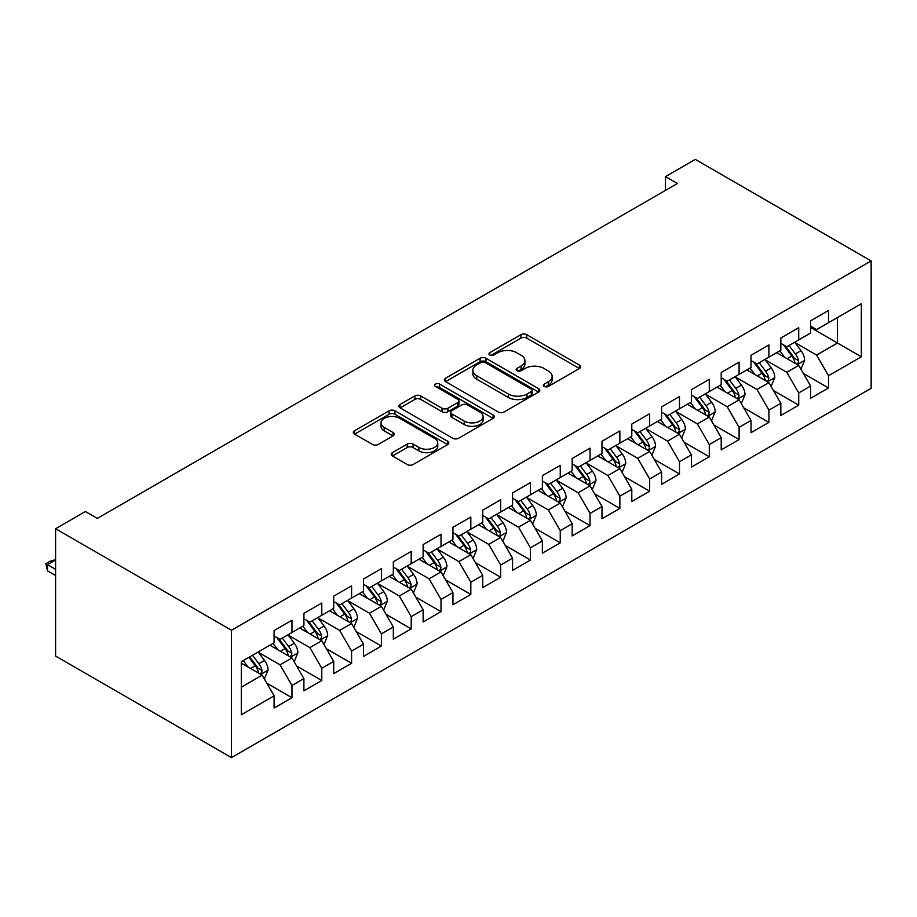 <?xml version="1.0" encoding="UTF-8"?>
<svg xmlns="http://www.w3.org/2000/svg" width="917" height="917" viewBox="0 0 917 917"><rect width="100%" height="100%" fill="white"/><g stroke="black" fill="none" stroke-linecap="round" stroke-linejoin="round"><path stroke-width="1.38" d="M544.24 386.435A2.9 1.674 0 0 0 548.332 386.435L579.418 368.496A4.138 2.384 0 0 0 580.633 366.8A4.138 2.384 0 0 0 579.418 365.115L526.759 334.705A4.138 2.384 0 0 0 520.902 334.705L489.816 352.655A2.9 1.674 0 0 0 488.967 353.836A2.9 1.674 0 0 0 489.816 355.017A2.9 1.674 0 0 0 493.908 355.017L497.931 352.701A13.239 7.645 0 0 1 516.661 352.701L521.051 355.234A13.239 7.645 0 0 1 524.925 360.633A13.239 7.645 0 0 1 521.051 366.043L517.028 368.37A2.9 1.674 0 0 0 516.179 369.551A2.9 1.674 0 0 0 517.028 370.732A2.9 1.674 0 0 0 521.12 370.732L525.143 368.405A13.239 7.645 0 0 1 543.873 368.405L548.263 370.938A13.239 7.645 0 0 1 552.137 376.348A13.239 7.645 0 0 1 548.263 381.759L544.24 384.074A2.9 1.674 0 0 0 543.391 385.255A2.9 1.674 0 0 0 544.24 386.435L544.24 384.074M392.453 452.62A4.138 2.384 0 0 0 391.25 454.305A4.138 2.384 0 0 0 392.453 455.99L407.228 464.529A4.138 2.384 0 0 0 413.086 464.529L447.611 444.596A4.138 2.384 0 0 0 448.826 442.9A4.138 2.384 0 0 0 447.611 441.215L394.94 410.805A4.138 2.384 0 0 0 389.095 410.805L354.57 430.738A4.138 2.384 0 0 0 353.354 432.434A4.138 2.384 0 0 0 354.57 434.119L372.417 444.424A4.138 2.384 0 0 0 378.262 444.424L393.038 435.896A4.138 2.384 0 0 0 394.253 434.2A4.138 2.384 0 0 0 393.038 432.515L384.189 427.402A11.073 6.396 0 0 1 380.945 422.886A11.073 6.396 0 0 1 387.788 416.983A11.073 6.396 0 0 1 399.846 418.37L434.52 438.383A11.073 6.396 0 0 1 437.764 442.9A11.073 6.396 0 0 1 430.921 448.803A11.073 6.396 0 0 1 418.863 447.427L413.086 444.092A4.138 2.384 0 0 0 407.228 444.092L392.453 452.62L392.453 455.99M55.593 528.719L231.462 630.254L231.462 757.602L55.593 656.068L55.593 528.719L85.407 511.503L97.328 518.392L677.399 183.492L665.478 176.603L665.478 190.369M665.478 176.603L695.281 159.398L871.15 260.932L231.462 630.254M498.229 411.985A4.138 2.384 0 0 0 504.075 411.985L538.6 392.052A4.138 2.384 0 0 0 539.815 390.367A4.138 2.384 0 0 0 538.6 388.682L485.941 358.272A4.138 2.384 0 0 0 480.084 358.272L445.559 378.205A4.138 2.384 0 0 0 444.355 379.89A4.138 2.384 0 0 0 445.559 381.587L498.229 411.985M436.63 387.066A2.9 1.674 0 0 1 439.564 387.478L439.564 384.028L493.105 414.942A4.138 2.384 0 0 1 494.32 416.639A4.138 2.384 0 0 1 493.105 418.324L458.58 438.257A4.138 2.384 0 0 1 452.734 438.257L400.064 407.847L400.064 404.477A4.138 2.384 0 0 0 398.849 406.162A4.138 2.384 0 0 0 400.064 407.847M400.064 404.477L414.839 395.938A4.138 2.384 0 0 1 420.697 395.938L442.051 408.271A4.138 2.384 0 0 0 447.909 408.271L457.709 402.62A4.138 2.384 0 0 0 458.913 400.924A4.138 2.384 0 0 0 457.709 399.239L435.472 386.401A2.9 1.674 0 0 1 434.624 385.22A2.9 1.674 0 0 1 436.412 383.673A2.9 1.674 0 0 1 439.564 384.028M231.462 757.602L871.15 388.281L871.15 260.932M810.639 327.529L837.462 343.027L837.462 317.557L861.315 303.791L828.521 322.715L828.521 310.496L810.639 320.824L810.639 333.043L798.718 339.92L798.718 327.701L780.826 338.029L780.826 350.248L768.904 357.137L768.904 344.918L751.023 355.246L751.023 367.465L739.102 374.342L739.102 362.123L721.209 372.451L721.209 384.67L709.288 391.559L709.288 379.34L691.407 389.656L691.407 401.875L679.486 408.764L679.486 396.545L661.593 406.873L661.593 419.092L649.672 425.969L649.672 413.75L631.79 424.078L631.79 436.297L619.869 443.186L619.869 430.967L601.976 441.295L601.976 453.514L590.055 460.391L590.055 448.172L572.174 458.5L572.174 470.719L560.253 477.608L560.253 465.389L542.371 475.705L542.371 487.924L530.439 494.813L530.439 482.594L512.557 492.922L512.557 505.141L500.636 512.018L500.636 499.799L482.755 510.127L482.755 522.346L470.822 529.235L470.822 517.016L452.941 527.332L452.941 539.551L441.02 546.44L441.02 534.221L423.138 544.549L423.138 556.768L411.206 563.646L411.206 551.426L393.324 561.754L393.324 573.973L381.403 580.862L381.403 568.643L363.522 578.971L363.522 591.19L351.589 598.067L351.589 585.848L333.708 596.176L333.708 608.395L321.787 615.284L321.787 603.065L303.905 613.381L303.905 625.6L291.973 632.489L291.973 620.27L274.091 630.598L274.091 642.817L241.297 661.742L241.297 714.756L274.091 695.82L262.17 675.164L241.297 663.117M861.315 303.791L861.315 356.793L828.521 375.718L816.6 355.074L794.993 342.591M803.338 373.402L828.521 387.937L828.521 375.718M828.521 387.937L810.639 398.265L810.639 386.046L798.718 392.935L786.797 372.279L765.179 359.808M773.524 390.608L798.718 405.154L798.718 392.935M798.718 405.154L780.826 415.481L780.826 403.262L768.904 410.14L756.983 389.484L735.377 377.013M743.721 407.813L768.904 422.359L768.904 410.14M768.904 422.359L751.023 432.686L751.023 420.467L739.102 427.356L727.181 406.701L705.563 394.218M713.907 425.029L739.102 439.575L739.102 427.356M739.102 439.575L721.209 449.892L721.209 437.673L709.288 444.562L697.367 423.906L675.76 411.435M684.105 442.235L709.288 456.781L709.288 444.562M709.288 456.781L691.407 467.108L691.407 454.889L679.486 461.767L667.565 441.123L645.946 428.64M654.291 459.451L679.486 473.986L679.486 461.767M679.486 473.986L661.593 484.314L661.593 472.095L649.672 478.983L637.751 458.328L616.144 445.845M624.488 476.657L649.672 491.203L649.672 478.983M649.672 491.203L631.79 501.53L631.79 489.311L619.869 496.189L607.948 475.533L586.33 463.062M594.674 493.862L619.869 508.408L619.869 496.189M619.869 508.408L601.976 518.735L601.976 506.516L590.055 513.394L578.134 492.75L556.527 480.267M564.872 511.078L590.055 525.613L590.055 513.394M590.055 525.613L572.174 535.941L572.174 523.722L560.253 530.611L548.332 509.955L526.713 497.484M535.058 528.284L560.253 542.83L560.253 530.611M560.253 542.83L542.371 553.157L542.371 540.938L530.439 547.816L518.518 527.172L496.911 514.689M505.256 545.5L530.439 560.035L530.439 547.816M530.439 560.035L512.557 570.363L512.557 558.144L500.636 565.032L488.715 544.377L467.097 531.894M475.442 562.706L500.636 577.252L500.636 565.032M500.636 577.252L482.755 587.568L482.755 575.349L470.822 582.238L458.901 561.582L437.294 549.111M445.639 579.911L470.822 594.457L470.822 582.238M470.822 594.457L452.941 604.784L452.941 592.565L441.02 599.443L429.099 578.799L407.48 566.316M415.825 597.127L441.02 611.662L441.02 599.443M441.02 611.662L423.138 621.99L423.138 609.771L411.206 616.66L399.285 596.004L377.678 583.533M386.023 614.333L411.206 628.879L411.206 616.66M411.206 628.879L393.324 639.206L393.324 626.987L381.403 633.865L369.482 613.209L347.864 600.738M356.209 631.538L381.403 646.084L381.403 633.865M381.403 646.084L363.522 656.412L363.522 644.192L351.589 651.081L339.668 630.426L318.061 617.943M326.406 648.755L351.589 663.3L351.589 651.081M351.589 663.3L333.708 673.617L333.708 661.398L321.787 668.287L309.866 647.631L288.247 635.16M296.592 665.96L321.787 680.506L321.787 668.287M321.787 680.506L303.905 690.833L303.905 678.614L291.973 685.492L280.052 664.848L258.445 652.365M266.79 683.176L291.973 697.711L291.973 685.492M291.973 697.711L274.091 708.039L274.091 695.82M274.091 635.928L280.052 639.378L291.973 632.489M241.297 687.211L262.17 675.164M303.905 618.723L309.866 622.162L321.787 615.284M280.052 664.848L291.973 657.959L269.919 645.224M303.905 678.614L291.973 657.959M333.708 601.506L339.668 604.956L351.589 598.067M309.866 647.631L321.787 640.754L299.721 628.019M333.708 661.398L321.787 640.754M363.522 584.301L369.482 587.74L381.403 580.862M339.668 630.426L351.589 623.537L329.535 610.802M363.522 644.192L351.589 623.537M393.324 567.096L399.285 570.534L411.206 563.646M369.482 613.209L381.403 606.332L359.338 593.597M393.324 626.987L381.403 606.332M423.138 549.879L429.099 553.329L441.02 546.44M399.285 596.004L411.206 589.127L389.152 576.38M423.138 609.771L411.206 589.127M452.941 532.674L458.901 536.113L470.822 529.235M429.099 578.799L441.02 571.91L418.954 559.175M452.941 592.565L441.02 571.91M482.755 515.469L488.715 518.907L500.636 512.018M458.901 561.582L470.822 554.705L448.768 541.97M482.755 575.349L470.822 554.705M512.557 498.252L518.518 501.691L530.439 494.813M488.715 544.377L500.636 537.488L478.571 524.753M512.557 558.144L500.636 537.488M542.371 481.047L548.332 484.485L560.253 477.608M518.518 527.172L530.439 520.283L508.385 507.548M542.371 540.938L530.439 520.283M572.174 463.83L578.134 467.28L590.055 460.391M548.332 509.955L560.253 503.078L538.187 490.343M572.174 523.722L560.253 503.078M601.976 446.625L607.948 450.064L619.869 443.186M578.134 492.75L590.055 485.861L568.001 473.126M601.976 506.516L590.055 485.861M631.79 429.42L637.751 432.858L649.672 425.969M607.948 475.533L619.869 468.656L597.804 455.921M631.79 489.311L619.869 468.656M661.593 412.203L667.565 415.653L679.486 408.764M637.751 458.328L649.672 451.439L627.618 438.704M661.593 472.095L649.672 451.439M691.407 394.998L697.367 398.437L709.288 391.559M667.565 441.123L679.486 434.234L657.42 421.499M691.407 454.889L679.486 434.234M721.209 377.781L727.181 381.231L739.102 374.342M697.367 423.906L709.288 417.029L687.234 404.294M721.209 437.673L709.288 417.029M751.023 360.576L756.983 364.015L768.904 357.137M727.181 406.701L739.102 399.812L717.037 387.077M751.023 420.467L739.102 399.812M780.826 343.371L786.797 346.809L798.718 339.92M756.983 389.484L768.904 382.607L746.851 369.872M780.826 403.262L768.904 382.607M810.639 326.154L816.6 329.604L828.521 322.715M786.797 372.279L798.718 365.402L776.653 352.655M810.639 386.046L798.718 365.402M816.6 355.074L837.462 343.027L861.315 356.793M545.397 386.848L548.263 385.197A13.239 7.645 0 0 0 552.137 379.787L552.137 376.348M524.925 360.633L524.925 364.083A13.239 7.645 0 0 1 521.051 369.482L518.185 371.144M579.372 368.519L526.759 338.155A4.138 2.384 0 0 0 520.902 338.155L490.973 355.429M538.554 392.086L485.941 361.711A4.138 2.384 0 0 0 480.084 361.711L445.616 381.621M531.287 391.548A2.9 1.674 0 0 0 532.135 390.367A2.9 1.674 0 0 0 531.287 389.186L485.059 362.49A2.9 1.674 0 0 0 480.966 362.49L476.725 364.943A13.239 7.645 0 0 0 472.84 370.353A13.239 7.645 0 0 0 476.725 375.752L508.327 394.001A13.239 7.645 0 0 0 527.046 394.001L531.287 391.548L531.287 394.998A2.9 1.674 0 0 0 532.135 393.806L532.135 390.367M472.84 370.353L472.84 373.792A13.239 7.645 0 0 0 476.725 379.202L476.725 375.752M531.287 394.998L527.046 397.439A13.239 7.645 0 0 1 508.327 397.439L476.725 379.202M400.121 407.882L414.839 399.388L414.839 395.938M458.913 400.924L458.913 404.363A4.138 2.384 0 0 1 457.709 406.059L447.909 411.722A4.138 2.384 0 0 1 442.051 411.722L420.697 399.388A4.138 2.384 0 0 0 414.839 399.388M439.564 387.478L493.048 418.358M464.22 421.075A11.073 6.396 0 0 0 476.278 422.45A11.073 6.396 0 0 0 483.11 416.547A11.073 6.396 0 0 0 479.866 412.031L467.659 404.982A4.138 2.384 0 0 0 461.801 404.982L452.001 410.644A4.138 2.384 0 0 0 450.786 412.329A4.138 2.384 0 0 0 452.001 414.014L464.22 421.075L464.22 424.514A11.073 6.396 0 0 0 476.278 425.901A11.073 6.396 0 0 0 483.11 419.997L483.11 416.547M450.786 412.329L450.786 415.768A4.138 2.384 0 0 0 452.001 417.464L452.001 414.014M464.22 424.514L452.001 417.464M437.764 442.9L437.764 446.35A11.073 6.396 0 0 1 430.921 452.253A11.073 6.396 0 0 1 418.863 450.866L413.086 447.53A4.138 2.384 0 0 0 407.228 447.53L392.51 456.024M380.945 422.886L380.945 426.325A11.073 6.396 0 0 0 384.189 430.852L384.189 427.402M392.992 435.93L384.189 430.852M447.553 444.619L394.94 414.255A4.138 2.384 0 0 0 389.095 414.255L354.627 434.154M800.919 369.219L804.622 360.198A11.176 6.453 -120 0 0 801.057 350.684L794.718 342.236M784.631 357.263L779.817 350.833M777.57 353.183L777.02 352.449M796.609 364.175L798.34 362.628L798.581 360.679A11.176 6.453 -120 0 0 795.383 353.951L789.056 345.503M785.445 346.03L793.262 356.472A5.685 3.29 60 0 1 794.294 358.203L798.581 360.679M783.473 344.895L791.807 356.025A11.176 6.453 60 0 1 795.005 362.742L795.234 363.384M771.117 386.424L774.808 377.403A11.176 6.453 -120 0 0 771.243 367.9L764.916 359.441M754.817 374.468L750.003 368.049M747.756 370.399L747.206 369.666M766.807 381.392L768.538 379.833L768.778 377.884A11.176 6.453 -120 0 0 765.58 371.167L759.253 362.708M755.631 363.235L763.46 373.678A5.685 3.29 60 0 1 764.491 375.408L768.778 377.884M753.671 362.1L762.004 373.23A11.176 6.453 60 0 1 765.202 379.947L765.431 380.601M741.303 403.64L745.005 394.619A11.176 6.453 -120 0 0 741.44 385.106L735.102 376.646M725.015 391.685L720.2 385.255M717.954 387.604L717.403 386.871M736.993 398.597L738.724 397.038L738.964 395.089A11.176 6.453 -120 0 0 735.766 388.372L729.439 379.925M725.828 380.452L733.646 390.894A5.685 3.29 60 0 1 734.677 392.614L738.964 395.089M723.857 379.317L732.19 390.436A11.176 6.453 60 0 1 735.388 397.164L735.617 397.806M711.5 420.846L715.191 411.825A11.176 6.453 -120 0 0 711.626 402.311L705.299 393.863M695.201 408.89L690.386 402.471M688.14 404.81L687.59 404.088M707.19 415.814L708.921 414.255L709.162 412.306A11.176 6.453 -120 0 0 705.964 405.589L699.637 397.13M696.014 397.657L703.843 408.099A5.685 3.29 60 0 1 704.875 409.83L709.162 412.306M694.054 396.522L702.388 407.652A11.176 6.453 60 0 1 705.586 414.369L705.815 415.011M681.686 438.051L685.389 429.041A11.176 6.453 -120 0 0 681.824 419.527L675.485 411.068M665.398 426.107L660.584 419.677M658.337 422.026L657.787 421.293M677.376 433.019L679.107 431.46L679.348 429.511A11.176 6.453 -120 0 0 676.15 422.794L669.823 414.346M666.212 414.862L674.029 425.305A5.685 3.29 60 0 1 675.061 427.035L679.348 429.511M664.24 413.739L672.574 424.858A11.176 6.453 60 0 1 675.772 431.575L676.001 432.228M651.884 455.268L655.575 446.247A11.176 6.453 -120 0 0 652.01 436.733L645.683 428.285M635.584 443.312L630.77 436.882M628.523 439.232L627.973 438.498M647.574 450.224L649.305 448.677L649.545 446.728A11.176 6.453 -120 0 0 646.347 440L640.02 431.552M636.398 432.079L644.227 442.521A5.685 3.29 60 0 1 645.259 444.241L649.545 446.728M634.438 430.944L642.771 442.074A11.176 6.453 60 0 1 645.969 448.791L646.198 449.433M622.07 472.473L625.772 463.452A11.176 6.453 -120 0 0 622.207 453.938L615.869 445.49M605.782 460.517L600.967 454.098M598.721 456.437L598.171 455.715M617.76 467.441L619.491 465.882L619.732 463.933A11.176 6.453 -120 0 0 616.533 457.216L610.206 448.757M606.596 449.284L614.413 459.726A5.685 3.29 60 0 1 615.445 461.457L619.732 463.933M604.624 448.149L612.957 459.279A11.176 6.453 60 0 1 616.155 465.996L616.384 466.638M592.267 489.689L595.958 480.668A11.176 6.453 -120 0 0 592.393 471.155L586.066 462.695M575.968 477.734L571.153 471.304M568.907 473.653L568.357 472.92M587.957 484.646L589.688 483.087L589.929 481.138A11.176 6.453 -120 0 0 586.731 474.421L580.404 465.974M576.782 466.501L584.61 476.932A5.685 3.29 60 0 1 585.642 478.663L589.929 481.138M574.821 465.366L583.155 476.485A11.176 6.453 60 0 1 586.353 483.202L586.582 483.855M562.453 506.895L566.156 497.874A11.176 6.453 -120 0 0 562.591 488.36L556.252 479.912M546.165 494.939L541.351 488.509M539.104 490.859L538.554 490.125M558.144 501.863L559.874 500.304L560.115 498.355A11.176 6.453 -120 0 0 556.917 491.638L550.59 483.179M546.979 483.706L554.796 494.148A5.685 3.29 60 0 1 555.828 495.879L560.115 498.355M545.007 482.571L553.341 493.701A11.176 6.453 60 0 1 556.539 500.418L556.768 501.06M532.651 524.1L536.342 515.09A11.176 6.453 -120 0 0 532.777 505.576L526.45 497.117M516.351 512.144L511.537 505.726M509.29 508.075L508.74 507.342M528.341 519.068L530.072 517.509L530.313 515.56A11.176 6.453 -120 0 0 527.115 508.843L520.787 500.384M517.165 500.911L524.994 511.354A5.685 3.29 60 0 1 526.026 513.084L530.313 515.56M515.205 499.776L523.538 510.907A11.176 6.453 60 0 1 526.736 517.624L526.966 518.277M502.837 541.317L506.539 532.296A11.176 6.453 -120 0 0 502.975 522.782L496.636 514.334M486.549 529.361L481.734 522.931M479.488 525.281L478.938 524.547M498.527 536.273L500.258 534.714L500.499 532.766A11.176 6.453 -120 0 0 497.301 526.049L490.973 517.601M487.363 518.128L495.18 528.57A5.685 3.29 60 0 1 496.212 530.29L500.499 532.766M485.391 516.993L493.724 528.112A11.176 6.453 60 0 1 496.922 534.84L497.152 535.482M473.034 558.522L476.725 549.501A11.176 6.453 -120 0 0 473.161 539.987L466.833 531.539M456.735 546.566L451.921 540.147M449.674 542.486L449.124 541.764M468.725 553.49L470.455 551.931L470.696 549.982A11.176 6.453 -120 0 0 467.498 543.265L461.171 534.806M457.549 535.333L465.377 545.775A5.685 3.29 60 0 1 466.409 547.506L470.696 549.982M455.589 534.198L463.922 545.328A11.176 6.453 60 0 1 467.12 552.045L467.349 552.687M443.22 575.727L446.923 566.717A11.176 6.453 -120 0 0 443.358 557.204L437.019 548.744M426.932 563.783L422.118 557.353M419.871 559.702L419.321 558.969M438.911 570.695L440.641 569.136L440.882 567.187A11.176 6.453 -120 0 0 437.684 560.47L431.357 552.023M427.746 552.55L435.564 562.981A5.685 3.29 60 0 1 436.595 564.712L440.882 567.187M425.775 551.415L434.108 562.534A11.176 6.453 60 0 1 437.306 569.251L437.535 569.904M413.418 592.944L417.109 583.923A11.176 6.453 -120 0 0 413.544 574.409L407.217 565.961M397.118 580.988L392.304 574.558M390.057 576.908L389.507 576.174M409.108 587.9L410.839 586.353L411.08 584.404A11.176 6.453 -120 0 0 407.882 577.676L401.554 569.228M397.932 569.755L405.761 580.197A5.685 3.29 60 0 1 406.793 581.928L411.08 584.404M395.972 568.62L404.305 579.75A11.176 6.453 60 0 1 407.503 586.467L407.733 587.109M383.604 610.149L387.306 601.128A11.176 6.453 -120 0 0 383.742 591.625L377.403 583.166M367.316 598.193L362.502 591.774M360.255 594.124L359.705 593.391M379.294 605.117L381.025 603.558L381.266 601.609A11.176 6.453 -120 0 0 378.079 594.892L371.74 586.433M368.13 586.96L375.947 597.403A5.685 3.29 60 0 1 376.979 599.133L381.266 601.609M366.158 585.825L374.491 596.956A11.176 6.453 60 0 1 377.689 603.673L377.919 604.326M353.802 627.366L357.492 618.345A11.176 6.453 -120 0 0 353.928 608.831L347.6 600.371M337.502 615.41L332.688 608.98M330.441 611.33L329.891 610.596M349.492 622.322L351.222 620.763L351.463 618.815A11.176 6.453 -120 0 0 348.265 612.097L341.938 603.65M338.316 604.177L346.145 614.619A5.685 3.29 60 0 1 347.176 616.339L351.463 618.815M336.356 603.042L344.689 614.161A11.176 6.453 60 0 1 347.887 620.889L348.116 621.531M323.988 644.571L327.69 635.55A11.176 6.453 -120 0 0 324.125 626.036L317.786 617.588M307.699 632.615L302.885 626.196M300.638 628.535L300.088 627.813M319.678 639.539L321.408 637.98L321.649 636.031A11.176 6.453 -120 0 0 318.463 629.314L312.124 620.855M308.513 621.382L316.331 631.824A5.685 3.29 60 0 1 317.362 633.555L321.649 636.031M306.542 620.247L314.875 631.377A11.176 6.453 60 0 1 318.073 638.094L318.302 638.736M294.185 661.776L297.876 652.766A11.176 6.453 -120 0 0 294.311 643.253L287.984 634.793M277.885 649.832L273.071 643.402M270.824 645.751L270.274 645.018M289.875 656.744L291.606 655.185L291.847 653.236A11.176 6.453 -120 0 0 288.649 646.519L282.321 638.072M278.699 638.587L286.528 649.03A5.685 3.29 60 0 1 287.56 650.761L291.847 653.236M276.739 637.464L285.072 648.583A11.176 6.453 60 0 1 288.27 655.3L288.5 655.953M264.371 678.993L268.073 669.972A11.176 6.453 -120 0 0 264.509 660.458L258.17 652.01M248.083 667.037L243.269 660.607M260.061 673.949L261.792 672.402L262.033 670.453A11.176 6.453 -120 0 0 258.846 663.725L252.507 655.277M249.711 656.893L256.714 666.246A5.685 3.29 60 0 1 257.746 667.966L262.033 670.453M248.931 657.34L255.258 665.799A11.176 6.453 60 0 1 258.456 672.516L258.686 673.158M55.593 559.966L47.489 564.654L55.593 569.331M47.489 570.844L45.85 563.703L47.489 564.654L47.489 570.844L55.593 575.521M45.85 563.703L50.32 561.124L55.593 559.714M548.263 385.197L548.263 381.759M517.028 370.732L517.028 368.37M521.051 369.482L521.051 366.043M489.816 355.017L489.816 352.655M520.902 338.155L520.902 334.705M526.759 338.155L526.759 334.705M579.418 368.496L579.418 365.115M445.559 381.587L445.559 378.205M480.084 361.711L480.084 358.272M485.941 361.711L485.941 358.272M538.6 392.052L538.6 388.682M508.327 397.439L508.327 394.001M527.046 397.439L527.046 394.001M420.697 399.388L420.697 395.938M442.051 411.722L442.051 408.271M447.909 411.722L447.909 408.271M457.709 406.059L457.709 402.62M493.105 418.324L493.105 414.942M407.228 447.53L407.228 444.092M413.086 447.53L413.086 444.092M418.863 450.866L418.863 447.427M393.038 435.896L393.038 432.515M354.57 434.119L354.57 430.738M389.095 414.255L389.095 410.805M394.94 414.255L394.94 410.805M447.611 444.596L447.611 441.215M797.32 364.588L804.541 360.415M795.383 353.951L801.057 350.684M787.141 358.719L791.807 356.025M767.506 381.793L774.739 377.621M765.58 371.167L771.243 367.9M757.339 375.924L762.004 373.23M737.704 399.01L744.925 394.837M735.766 388.372L741.44 385.106M727.525 393.129L732.19 390.436M707.89 416.215L715.122 412.042M705.964 405.589L711.626 402.311M697.722 410.346L702.388 407.652M678.087 433.432L685.308 429.248M676.15 422.794L681.824 419.527M667.908 427.551L672.574 424.858M648.273 450.637L655.506 446.464M646.347 440L652.01 436.733M638.106 444.768L642.771 442.074M618.471 467.842L625.692 463.67M616.533 457.216L622.207 453.938M608.292 461.973L612.957 459.279M588.657 485.059L595.89 480.886M586.731 474.421L592.393 471.155M578.489 479.178L583.155 476.485M558.854 502.264L566.076 498.091M556.917 491.638L562.591 488.36M548.675 496.395L553.341 493.701M529.04 519.469L536.273 515.297M527.115 508.843L532.777 505.576M518.873 513.6L523.538 510.907M499.238 536.686L506.459 532.513M497.301 526.049L502.975 522.782M489.059 530.817L493.724 528.112M469.424 553.891L476.657 549.719M467.498 543.265L473.161 539.987M459.257 548.022L463.922 545.328M439.621 571.108L446.843 566.924M437.684 560.47L443.358 557.204M429.443 565.227L434.108 562.534M409.807 588.313L417.04 584.14M407.882 577.676L413.544 574.409M399.64 582.444L404.305 579.75M380.005 605.518L387.226 601.346M378.079 594.892L383.742 591.625M369.826 599.649L374.491 596.956M350.191 622.735L357.424 618.562M348.265 612.097L353.928 608.831M340.024 616.854L344.689 614.161M320.388 639.94L327.61 635.768M318.463 629.314L324.125 626.036M310.21 634.071L314.875 631.377M290.574 657.145L297.807 652.973M288.649 646.519L294.311 643.253M280.407 651.276L285.072 648.583M260.772 674.362L267.993 670.189M258.846 663.725L264.509 660.458M250.593 668.493L255.258 665.799"/></g></svg>
